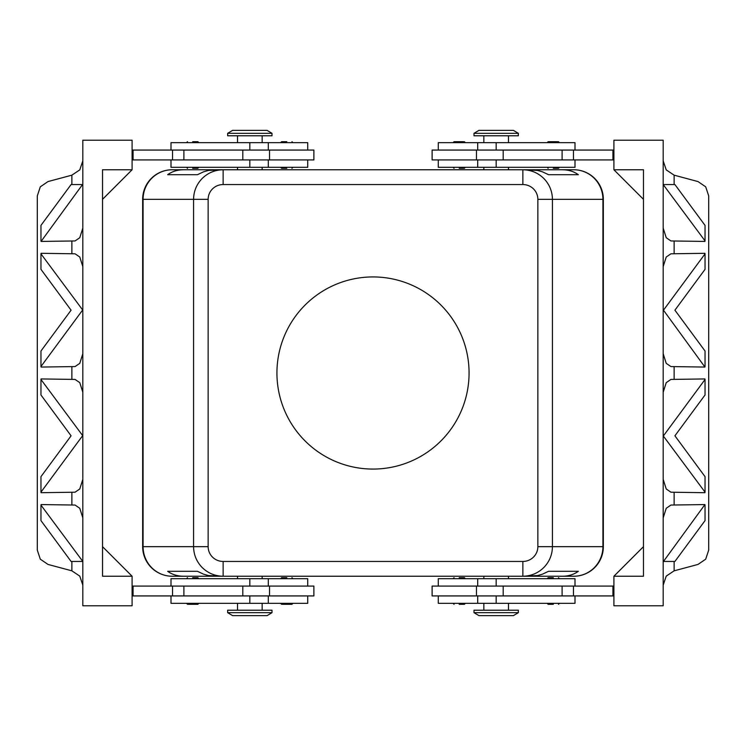 <?xml version="1.0" encoding="UTF-8"?>
<svg xmlns="http://www.w3.org/2000/svg" width="746" height="746" viewBox="0 0 746 746"><rect width="100%" height="100%" fill="white"/><g stroke="black" fill="none" stroke-linecap="round" stroke-linejoin="round"><path stroke-width="1.12" d="M553.318 604.307L548.142 604.307L553.318 604.307M553.318 577.702L548.142 577.702L553.318 577.702M432.12 586.076L432.12 595.933L476.461 595.933L476.461 586.076L432.12 586.076M438.275 595.933L438.275 603.318L574.998 603.318L574.998 595.933M574.998 586.076L574.998 578.691L438.275 578.691L438.275 586.076M473.999 612.68L473.999 610.219L518.339 610.219L518.339 612.68L473.999 612.68L478.923 615.637L513.407 615.637L518.339 612.68M459.219 577.702L464.394 577.702L459.219 577.702M459.219 604.307L464.394 604.307L459.219 604.307M188.3 604.307L192.682 604.307L188.3 604.307M192.682 577.702L197.858 577.702L192.682 577.702M269.539 595.933L313.88 595.933L313.88 586.076L269.539 586.076L269.539 595.933L242.804 595.933L242.804 586.076L269.539 586.076M307.725 595.933L307.725 603.318L171.002 603.318L171.002 595.933M171.002 586.076L171.002 578.691L307.725 578.691L307.725 586.076M272.001 612.68L272.001 610.219L227.661 610.219L227.661 612.68L272.001 612.68L267.077 615.637L232.593 615.637L227.661 612.68M286.781 577.702L281.606 577.702L286.781 577.702M282.398 604.307L286.781 604.307L282.398 604.307M192.682 168.298L197.858 168.298L192.682 168.298M192.682 141.693L197.858 141.693L192.682 141.693M272.001 133.32L227.661 133.32L227.661 135.781L272.001 135.781L272.001 133.32L267.077 130.364L232.593 130.364L227.661 133.32M286.781 168.298L281.606 168.298L286.781 168.298M286.781 141.693L281.606 141.693L286.781 141.693M171.002 159.924L171.002 167.309L307.725 167.309L307.725 159.924M307.725 150.067L307.725 142.682L171.002 142.682L171.002 150.067M313.88 159.924L313.88 150.067L269.539 150.067L269.539 159.924L313.88 159.924M553.318 168.298L558.493 168.298L553.318 168.298M557.7 141.693L553.318 141.693L557.7 141.693M496.165 133.32L518.339 133.32L513.407 130.364L478.923 130.364L473.999 133.32L496.165 133.32M473.999 133.32L473.999 135.781L518.339 135.781L518.339 133.32M459.219 168.298L464.394 168.298L459.219 168.298M463.602 141.693L459.219 141.693L463.602 141.693M574.998 159.924L574.998 167.309L438.275 167.309L438.275 159.924M438.275 150.067L438.275 142.682L574.998 142.682L574.998 150.067M476.461 150.067L432.12 150.067L432.12 159.924L476.461 159.924L476.461 150.067L503.196 150.067L503.196 159.924L476.461 159.924M562.587 576.229L522.871 576.229L537.474 575.586L542.51 574.159L548.543 571.296L578.337 571.296C573.842 574.541 568.592 576.182 562.587 576.229L573.767 576.229A29.56 29.56 0 0 0 603.318 546.669L603.318 199.331A29.56 29.56 0 0 0 573.767 169.771L562.587 169.771C568.592 169.818 573.842 171.459 578.337 174.704L548.543 174.704L542.51 171.841L537.474 170.414L522.871 169.771L522.871 184.551A14.985 14.78 0 0 1 537.857 199.331L537.857 546.669A14.985 14.78 0 0 1 522.871 561.449L223.129 561.449L223.129 576.229L522.871 576.229C530.975 576.098 537.95 573.208 543.778 567.566C549.41 561.738 552.301 554.772 552.432 546.669L537.857 546.669M537.857 199.331L602.917 199.331L602.917 546.669L552.432 546.669L552.432 199.331C552.301 191.228 549.41 184.262 543.778 178.434C537.95 172.792 530.975 169.901 522.871 169.771L223.129 169.771C215.025 169.901 208.05 172.792 202.222 178.434C196.59 184.262 193.699 191.228 193.568 199.331L193.568 546.669C193.699 554.772 196.59 561.738 202.222 567.566C208.05 573.208 215.025 576.098 223.129 576.229L183.413 576.229C177.408 576.182 172.158 574.541 167.663 571.296L197.457 571.296L203.49 574.159L208.526 575.586L223.129 576.229L183.413 576.229M223.129 561.449A14.985 14.78 180 0 1 208.143 546.669L208.143 199.331A14.985 14.78 180 0 1 223.129 184.551L223.129 169.771L208.526 170.414L203.49 171.841L197.457 174.704L167.663 174.704C172.158 171.459 177.408 169.818 183.413 169.771L172.233 169.771A29.56 29.56 0 0 0 142.682 199.331L142.682 546.669A29.56 29.56 0 0 0 172.233 576.229A29.56 29.56 0 0 1 142.654 546.687L142.654 199.313A29.56 29.56 0 0 1 172.214 169.752L237.517 169.752L237.517 167.309M508.483 167.309L508.483 169.771L573.786 169.752A29.56 29.56 0 0 1 603.346 199.313L603.346 546.687A29.56 29.56 0 0 1 573.786 576.248L522.871 576.229L522.871 561.449M469.066 373A96.066 96.066 0 0 1 373 469.066A96.066 96.066 0 0 1 276.934 373A96.066 96.066 0 0 1 373 276.934A96.066 96.066 0 0 1 469.066 373M82.815 585.106L79.766 576.108L71.868 570.83L48.005 564.433L40.293 559.164L37.3 550.091L37.3 195.909L40.293 186.836L48.005 181.567L71.868 175.17L71.868 184.551M82.815 160.894L79.766 169.892L71.868 175.17M663.185 585.106L666.234 576.108L674.132 570.83L697.995 564.433L705.707 559.164L708.7 550.091L708.7 195.909L705.707 186.836L697.995 181.567L674.132 175.17L666.234 169.892L663.185 160.894M663.185 479.389L666.234 488.984L670.934 492.201L704.923 492.696L705.035 492.146L663.185 435.813M705.035 505.117L705.035 520.615L674.916 561.449L663.474 561.449L704.923 504.566L670.934 505.051L666.234 508.278L663.185 517.873M663.185 353.763L666.234 363.358L670.934 366.575L704.923 367.06L663.474 310.187L705.035 253.854L705.035 269.353L674.916 310.187L705.035 351.012L705.035 366.519M663.474 435.813L705.035 379.481L704.923 378.94L670.934 379.425L666.234 382.642L663.185 392.237M663.185 228.127L666.234 237.722L670.934 240.949L704.923 241.434L705.035 240.883L663.185 184.551M705.035 253.854L704.923 253.304L670.934 253.799L666.234 257.016L663.185 266.611M82.815 266.611L79.766 257.016L75.066 253.799L41.077 253.304L40.965 253.854L82.815 310.187M40.965 240.883L40.965 225.385L71.084 184.551L82.526 184.551L41.077 241.434L75.066 240.949L79.766 237.722L82.815 228.127M82.815 392.237L79.766 382.642L75.066 379.425L41.077 378.94L40.965 379.481L82.815 435.813M82.526 310.187L40.965 366.519L41.077 367.06L75.066 366.575L79.766 363.358L82.815 353.763M82.815 517.873L79.766 508.278L75.066 505.051L41.077 504.566L40.965 505.117L82.815 561.449M82.526 435.813L40.965 492.146L41.077 492.696L75.066 492.201L79.766 488.984L82.815 479.389M705.035 379.481L705.035 394.988L674.916 435.813L705.035 476.647L705.035 492.146M40.965 366.519L40.965 351.012L71.084 310.187L40.965 269.353L40.965 253.854M40.965 492.146L40.965 476.647L71.084 435.813L40.965 394.988L40.965 379.481M643.472 199.331L613.911 169.771L613.911 140.211L663.185 140.211L663.185 605.789L613.911 605.789L613.911 576.229L643.472 546.669M82.526 561.449L71.084 561.449L40.965 520.615L40.965 505.117M132.089 576.229L132.089 605.789L82.815 605.789L82.815 140.211L132.089 140.211L132.089 169.771L102.528 199.331L102.528 546.669L132.089 576.229L102.528 576.229L102.528 169.771L132.089 169.771M132.089 150.067L269.539 150.067M132.089 159.924L269.539 159.924M132.089 595.933L242.804 595.933M132.089 586.076L242.804 586.076M663.474 184.551L674.916 184.551L705.035 225.385L705.035 240.883M613.911 169.771L643.472 169.771L643.472 576.229L613.911 576.229M613.911 150.067L503.196 150.067M613.911 586.076L476.461 586.076M613.911 595.933L476.461 595.933M183.413 169.771L172.233 169.771A29.56 29.56 0 0 0 142.682 199.331L143.083 199.331A29.56 29.15 -90 0 1 172.233 169.771M573.767 169.771A29.56 29.15 90 0 1 602.917 199.331L603.318 199.331A29.56 29.56 0 0 0 573.767 169.771L562.587 169.771M167.663 174.704L197.457 174.704M548.543 174.704L578.337 174.704M167.663 571.296L197.457 571.296M548.543 571.296L578.337 571.296M573.767 576.229A29.56 29.56 0 0 0 603.318 546.669L602.917 546.669A29.56 29.15 90 0 1 573.767 576.229L508.483 576.248L508.483 578.691M483.846 578.691L483.846 576.229L262.154 576.248L262.154 578.691M237.517 578.691L237.517 576.229L172.214 576.248A29.56 29.15 -90 0 1 143.083 546.669L142.682 546.669A29.56 29.56 0 0 0 172.233 576.229M262.154 167.309L262.154 169.771L483.846 169.752L483.846 167.309M613.911 159.924L503.196 159.924M612.932 150.067L612.932 159.924M459.219 141.693L454.044 141.693L459.219 141.693M553.318 141.693L548.142 141.693L553.318 141.693M133.068 150.067L133.068 159.924M286.781 604.307L291.956 604.307L286.781 604.307M133.068 595.933L133.068 586.076M192.682 604.307L197.858 604.307L192.682 604.307M612.932 595.933L612.932 586.076M496.165 595.933L496.165 603.318M249.835 578.691L249.835 586.076M249.835 150.067L249.835 142.682M496.165 167.309L496.165 159.924M208.143 546.669L143.083 546.669L143.083 199.331L208.143 199.331M71.868 561.449L71.868 570.83M674.132 570.83L674.132 561.449M674.132 184.551L674.132 175.17M674.132 504.566L674.132 492.696M674.132 378.94L674.132 367.06M674.132 253.304L674.132 241.434M71.868 241.434L71.868 253.304M71.868 367.06L71.868 378.94M71.868 492.696L71.868 504.566M223.129 184.551L522.871 184.551M573.46 150.067L573.46 159.924M562.102 150.067L562.102 159.924M496.165 150.067L496.165 142.682M172.54 150.067L172.54 159.924M183.898 150.067L183.898 159.924M242.804 150.067L242.804 159.924M249.835 167.309L249.835 159.924M249.835 595.933L249.835 603.318M183.898 595.933L183.898 586.076M172.54 595.933L172.54 586.076M496.165 578.691L496.165 586.076M503.196 595.933L503.196 586.076M562.102 595.933L562.102 586.076M573.46 595.933L573.46 586.076M547.163 603.318L548.142 604.307M547.163 578.691L548.142 577.702M477.692 578.691L477.692 586.076M483.846 603.318L483.846 610.219M453.055 578.691L454.044 577.702M453.055 603.318L454.044 604.307M186.528 603.318L187.507 604.307M186.528 578.691L187.507 577.702M268.308 603.318L268.308 595.933M237.517 603.318L237.517 610.219M280.627 578.691L281.606 577.702M280.627 603.318L281.606 604.307M198.837 167.309L197.858 168.298M198.837 142.682L197.858 141.693M262.154 142.682L262.154 135.781M292.945 167.309L291.956 168.298M292.945 142.682L291.956 141.693M268.308 167.309L268.308 159.924M559.472 167.309L558.493 168.298M559.472 142.682L558.493 141.693M508.483 142.682L508.483 135.781M465.373 167.309L464.394 168.298M465.373 142.682L464.394 141.693M477.692 142.682L477.692 150.067M477.692 159.924L477.692 167.309M453.055 142.682L454.044 141.693M453.055 167.309L454.044 168.298M483.846 142.682L483.846 135.781M547.163 142.682L548.142 141.693M547.163 167.309L548.142 168.298M268.308 150.067L268.308 142.682M280.627 142.682L281.606 141.693M280.627 167.309L281.606 168.298M237.517 135.781L237.517 142.682M186.528 142.682L187.507 141.693M186.528 167.309L187.507 168.298M292.945 603.318L291.956 604.307M292.945 578.691L291.956 577.702M262.154 603.318L262.154 610.219M268.308 586.076L268.308 578.691M198.837 578.691L197.858 577.702M198.837 603.318L197.858 604.307M465.373 603.318L464.394 604.307M465.373 578.691L464.394 577.702M508.483 610.219L508.483 603.318M477.692 595.933L477.692 603.318M559.472 578.691L558.493 577.702M559.472 603.318L558.493 604.307"/></g></svg>
